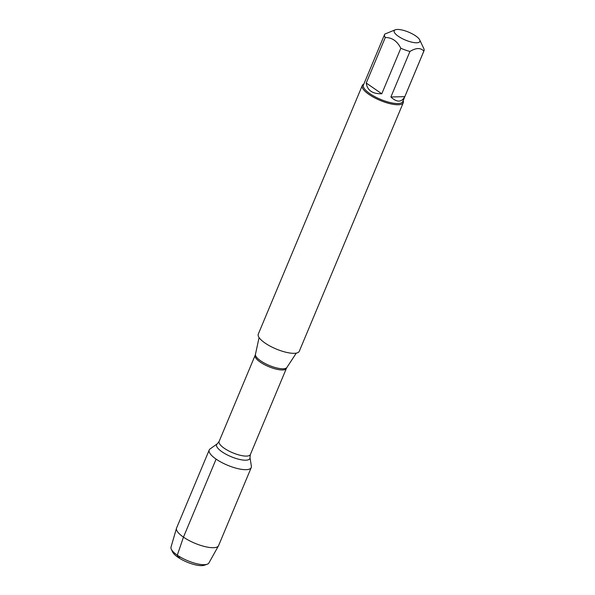 <?xml version="1.0" encoding="UTF-8"?>
<svg xmlns="http://www.w3.org/2000/svg" width="595" height="595" viewBox="0 0 595 595"><rect width="100%" height="100%" fill="white"/><g stroke="black" fill="none" stroke-linecap="round" stroke-linejoin="round"><path stroke-width="0.89" d="M362.273 85.539L258.289 334.115A22.223 6.828 22.7 0 0 276.154 348.99A22.223 6.828 22.7 0 0 299.285 351.266L403.269 102.69A22.223 6.828 -157.3 0 1 389.985 103.679A22.223 6.828 -157.3 0 1 368.989 94.449A22.223 6.828 -157.3 0 1 362.273 85.539A22.223 6.828 -157.3 0 1 363.828 84.118M216.104 459.117A22.774 6.999 -157.3 0 1 210.095 448.935L217.301 443.781A18.029 5.541 -157.3 0 0 222.061 451.843A18.029 5.541 -157.3 0 0 240.544 459.652A18.029 5.541 -157.3 0 0 249.982 457.451L251.373 466.205A22.774 6.999 -157.3 0 1 239.443 468.979A22.774 6.999 -157.3 0 1 216.104 459.117L183.461 537.144L177.295 555.165L177.898 557.232L180.478 557.173M403.187 100.585A22.223 6.828 -157.3 0 1 403.269 102.69M415.667 35.901A13.923 4.277 22.7 0 0 395.407 29.75A13.923 4.277 22.7 0 0 404.756 39.791A13.923 4.277 22.7 0 0 419.72 39.925A13.923 4.277 22.7 0 0 415.667 35.901M395.407 29.75L384.779 34.094A21.331 6.56 22.7 0 0 384.63 34.384A21.331 6.56 22.7 0 0 385.285 37.522C391.986 37.47 397.17 41.048 400.829 48.255A21.331 6.56 22.7 0 0 409.933 51.468C416.091 47.726 420.732 47.607 423.848 51.133A21.331 6.56 22.7 0 0 423.99 50.843A21.331 6.56 22.7 0 0 423.752 48.448L419.72 39.925M366.245 83.04C367.264 90.38 372.448 93.958 381.789 93.772L366.245 83.04L385.285 37.522M381.789 93.772L400.829 48.255M390.893 96.985C396.902 102.585 401.543 102.474 404.808 96.65L390.893 96.985L409.933 51.468M404.808 96.65L423.848 51.133M423.99 50.843L402.778 101.567A21.331 6.56 -157.3 0 1 380.569 99.38A21.331 6.56 -157.3 0 1 363.419 85.1L384.63 34.384M251.239 467.558A22.774 6.999 -157.3 0 1 227.528 465.231A22.774 6.999 -157.3 0 1 209.224 449.984L176.581 528.018A22.774 6.999 -157.3 0 0 176.499 528.248A22.774 6.999 -157.3 0 0 194.885 543.257A22.774 6.999 -157.3 0 0 218.491 545.808A22.774 6.999 -157.3 0 0 218.596 545.593L251.239 467.558M176.499 528.248L171.01 547.132A20.55 6.314 22.7 0 0 171.308 549.23A20.55 6.314 22.7 0 0 177.295 555.165A20.55 6.314 22.7 0 0 207.194 564.239A20.55 6.314 22.7 0 0 208.897 562.982L218.491 545.808M207.194 564.239L204.308 565.25A18.148 5.578 -157.3 0 1 187.001 562.104A18.148 5.578 -157.3 0 1 172.617 551.996L171.308 549.23M259.078 337.551L255.456 354.322A17.062 5.243 22.7 0 0 260.707 360.875A17.062 5.243 22.7 0 0 276.4 367.859A17.062 5.243 22.7 0 0 286.887 367.472L296.288 353.118M250.369 454.528L286.396 368.402A16.943 5.206 -157.3 0 1 276.266 369.153A16.943 5.206 -157.3 0 1 260.26 362.117A16.943 5.206 -157.3 0 1 255.143 355.327L219.109 441.453A16.943 5.206 22.7 0 0 224.233 448.243A16.943 5.206 22.7 0 0 240.239 455.287A16.943 5.206 22.7 0 0 250.369 454.528L249.982 457.451M219.109 441.453L217.301 443.781M255.456 354.322L255.143 355.327M286.396 368.402L286.887 367.472"/></g></svg>
